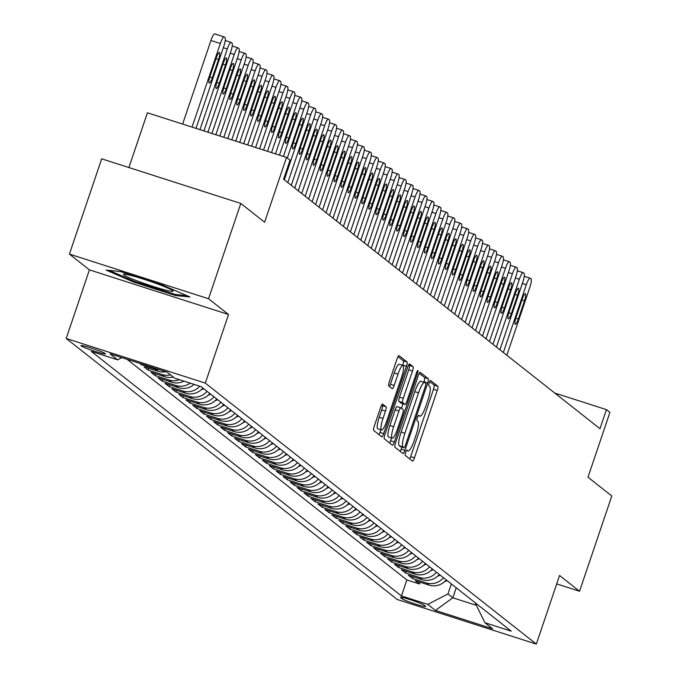 <?xml version="1.0" encoding="UTF-8"?>
<svg xmlns="http://www.w3.org/2000/svg" width="678" height="678" viewBox="0 0 678 678"><rect width="100%" height="100%" fill="white"/><g stroke="black" fill="none" stroke-linecap="round" stroke-linejoin="round"><path stroke-width="1.02" d="M405.656 452.353A2.771 0.568 107.8 0 0 405.241 455.345L412.495 461.065A3.958 0.814 107.8 0 0 412.555 461.099A3.958 0.814 107.8 0 0 414.444 457.862L437.242 390.52A3.958 0.814 107.8 0 0 437.827 386.24L430.572 380.519A2.771 0.568 107.8 0 0 430.53 380.494A2.771 0.568 107.8 0 0 429.208 382.765A2.771 0.568 107.8 0 0 428.801 385.757L429.733 386.494A12.679 2.61 107.8 0 1 427.869 400.19L425.97 405.8A12.679 2.61 107.8 0 1 419.911 416.148A12.679 2.61 107.8 0 1 419.733 416.055L418.792 415.317A2.771 0.568 107.8 0 0 418.758 415.292A2.771 0.568 107.8 0 0 417.428 417.555A2.771 0.568 107.8 0 0 417.021 420.555L417.962 421.292A12.679 2.61 107.8 0 1 416.089 434.988L414.19 440.598A12.679 2.61 107.8 0 1 408.131 450.946A12.679 2.61 107.8 0 1 407.953 450.853L407.02 450.107A2.771 0.568 107.8 0 0 406.978 450.09A2.771 0.568 107.8 0 0 405.656 452.353M81.165 345.873A12.916 0.966 -161.3 0 0 94.157 351.077A12.916 0.966 -161.3 0 0 105.429 353.874A12.916 0.966 -161.3 0 0 105.226 353.594A12.916 0.966 -161.3 0 0 92.233 348.39A12.916 0.966 -161.3 0 0 80.962 345.594A12.916 0.966 -161.3 0 0 81.165 345.873M382.621 404.088A3.958 0.814 107.8 0 0 382.561 404.063A3.958 0.814 107.8 0 0 380.672 407.292L374.273 426.191A3.958 0.814 107.8 0 0 373.688 430.471L381.748 436.818A3.958 0.814 107.8 0 0 381.799 436.852A3.958 0.814 107.8 0 0 383.697 433.615L406.486 366.273A3.958 0.814 107.8 0 0 407.071 361.993L399.02 355.645A3.958 0.814 107.8 0 0 398.961 355.611A3.958 0.814 107.8 0 0 397.071 358.84L389.341 381.663A3.958 0.814 107.8 0 0 388.757 385.943L392.206 388.664A3.958 0.814 107.8 0 0 392.265 388.697A3.958 0.814 107.8 0 0 394.155 385.46L397.986 374.146A10.594 2.187 107.8 0 1 403.054 365.493A10.594 2.187 107.8 0 1 401.639 377.019L386.63 421.36A10.594 2.187 107.8 0 1 381.57 430.005A10.594 2.187 107.8 0 1 382.977 418.479L385.485 411.088A3.958 0.814 107.8 0 0 386.062 406.808L382.502 404.054M556.697 583.919L579.546 591.25L611.802 495.965L587.987 477.185L609.92 412.385L606.437 409.639L599.988 428.699L283.574 179.221L290.031 160.169L286.548 157.423L147.431 112.785L128.905 167.534M208.544 298.735L69.427 254.097L89.42 269.861L228.537 314.499L208.544 298.735L240.8 203.442L264.615 222.223L286.548 157.423M228.537 314.499L205.315 383.112L536.332 644.1L397.215 599.462L66.198 338.466L205.315 383.112M579.546 591.25L559.553 575.486L536.332 644.1M395.503 442.929A3.958 0.814 107.8 0 0 394.918 447.209L402.978 453.557A3.958 0.814 107.8 0 0 403.029 453.59A3.958 0.814 107.8 0 0 404.919 450.353L427.716 383.011A3.958 0.814 107.8 0 0 428.301 378.731L420.25 372.375A3.958 0.814 107.8 0 0 420.191 372.349A3.958 0.814 107.8 0 0 418.301 375.578L395.503 442.929M392.359 445.192L384.307 438.835A3.958 0.814 107.8 0 1 384.892 434.556L407.681 367.213A3.958 0.814 107.8 0 1 409.58 363.976A3.958 0.814 107.8 0 1 409.631 364.01L413.08 366.73A3.958 0.814 107.8 0 1 412.495 371.01L403.249 398.317A3.958 0.814 107.8 0 0 402.664 402.596L404.952 404.402A3.958 0.814 107.8 0 0 405.012 404.435A3.958 0.814 107.8 0 0 406.902 401.198L416.529 372.764A2.771 0.568 107.8 0 1 417.851 370.502A2.771 0.568 107.8 0 1 417.487 373.519L394.308 441.988A3.958 0.814 107.8 0 1 392.418 445.217A3.958 0.814 107.8 0 1 392.359 445.192M69.427 254.097L101.683 158.805L240.8 203.442M139.617 363.332L141.295 364.654L141.532 363.942M159.796 369.798A16.145 15.747 128.3 0 1 155.025 369.052L157.804 371.247L144.075 366.849L148.253 370.137L148.846 368.374M170.517 374.832A16.145 15.747 128.3 0 1 161.974 374.536L164.754 376.731L151.033 372.332L155.203 375.62L155.804 373.858M179.467 379.688A16.145 15.747 128.3 0 1 168.932 380.019L171.712 382.214L157.982 377.816L162.161 381.104L162.754 379.341M190.171 383.129A16.145 15.747 128.3 0 1 175.882 385.502L178.661 387.697L164.94 383.299L169.11 386.587L169.712 384.824M199.764 386.206A16.145 15.747 128.3 0 1 182.84 390.986L185.619 393.181L171.898 388.774L176.068 392.07L176.661 390.308M207.036 391.325A16.145 15.747 128.3 0 1 189.789 396.469L192.569 398.664L178.848 394.257L183.018 397.554L183.619 395.791M213.994 396.808A16.145 15.747 128.3 0 1 196.747 401.952L199.527 404.147L185.806 399.74L189.976 403.037L190.569 401.274M220.943 402.291A16.145 15.747 128.3 0 1 203.697 407.436L206.485 409.631L192.755 405.224L196.934 408.52L197.527 406.758M227.901 407.775A16.145 15.747 128.3 0 1 210.655 412.919L213.434 415.114L199.713 410.707L203.883 413.995L204.476 412.241M234.851 413.258A16.145 15.747 128.3 0 1 217.604 418.402L220.392 420.597L206.663 416.19L210.841 419.479L211.434 417.724M241.809 418.741A16.145 15.747 128.3 0 1 224.562 423.886L227.342 426.081L213.621 421.674L217.791 424.962L218.384 423.208M248.758 424.225A16.145 15.747 128.3 0 1 231.512 429.369L234.3 431.564L220.57 427.157L224.749 430.445L225.342 428.691M255.716 429.699A16.145 15.747 128.3 0 1 238.47 434.852L241.249 437.047L227.528 432.64L231.698 435.929L232.3 434.174M262.666 435.183A16.145 15.747 128.3 0 1 245.428 440.336L248.207 442.531L234.478 438.124L238.656 441.412L239.249 439.658M269.624 440.666A16.145 15.747 128.3 0 1 252.377 445.819L255.157 448.014L241.436 443.607L245.606 446.895L246.207 445.141M276.582 446.149A16.145 15.747 128.3 0 1 259.335 451.302L262.115 453.497L248.394 449.09L252.563 452.379L253.157 450.624M283.531 451.633A16.145 15.747 128.3 0 1 266.284 456.786L269.064 458.981L255.343 454.574L259.513 457.862L260.115 456.108M290.489 457.116A16.145 15.747 128.3 0 1 273.242 462.269L276.022 464.464L262.301 460.057L266.471 463.345L267.064 461.591M297.439 462.599A16.145 15.747 128.3 0 1 280.192 467.752L282.972 469.947L269.251 465.54L273.42 468.829L274.022 467.066M304.397 468.083A16.145 15.747 128.3 0 1 287.15 473.236L289.93 475.431L276.209 471.024L280.378 474.312L280.972 472.549M311.346 473.566A16.145 15.747 128.3 0 1 294.099 478.719L296.888 480.905L283.158 476.507L287.336 479.795L287.93 478.032M318.304 479.049A16.145 15.747 128.3 0 1 301.057 484.202L303.837 486.389L290.116 481.99L294.286 485.279L294.879 483.516M325.254 484.533A16.145 15.747 128.3 0 1 308.007 489.685L310.795 491.872L297.066 487.474L301.244 490.762L301.837 488.999M332.212 490.016A16.145 15.747 128.3 0 1 314.965 495.169L317.745 497.355L304.024 492.957L308.193 496.245L308.787 494.482M339.161 495.499A16.145 15.747 128.3 0 1 321.923 500.652L324.703 502.839L310.973 498.44L315.151 501.728L315.745 499.966M346.119 500.983A16.145 15.747 128.3 0 1 328.872 506.127L331.652 508.322L317.931 503.924L322.101 507.212L322.703 505.449M353.077 506.466A16.145 15.747 128.3 0 1 335.83 511.61L338.61 513.805L324.881 509.407L329.059 512.695L329.652 510.932M360.026 511.949A16.145 15.747 128.3 0 1 342.78 517.094L345.56 519.289L331.839 514.89L336.008 518.178L336.61 516.416M366.984 517.433A16.145 15.747 128.3 0 1 349.738 522.577L352.518 524.772L338.797 520.373L342.966 523.662L343.56 521.899M373.934 522.916A16.145 15.747 128.3 0 1 356.687 528.06L359.467 530.255L345.746 525.848L349.916 529.145L350.518 527.382M380.892 528.399A16.145 15.747 128.3 0 1 363.645 533.544L366.425 535.739L352.704 531.332L356.874 534.628L357.467 532.866M387.841 533.883A16.145 15.747 128.3 0 1 370.595 539.027L373.383 541.222L359.654 536.815L363.832 540.112L364.425 538.349M394.799 539.366A16.145 15.747 128.3 0 1 377.553 544.51L380.333 546.705L366.612 542.298L370.781 545.595L371.375 543.832M401.749 544.849A16.145 15.747 128.3 0 1 384.502 549.994L387.291 552.189L373.561 547.782L377.739 551.078L378.332 549.316M408.707 550.333A16.145 15.747 128.3 0 1 391.46 555.477L394.24 557.672L380.519 553.265L384.689 556.553L385.282 554.799M415.656 555.816A16.145 15.747 128.3 0 1 398.41 560.96L401.198 563.155L387.469 558.748L391.647 562.037L392.24 560.282M422.614 561.299A16.145 15.747 128.3 0 1 405.368 566.444L408.148 568.639L394.426 564.232L398.596 567.52L399.198 565.766M429.564 566.783A16.145 15.747 128.3 0 1 412.326 571.927L415.106 574.122L401.376 569.715L405.554 573.003L406.147 571.249M436.522 572.257A16.145 15.747 128.3 0 1 419.275 577.41L422.055 579.605L408.334 575.198L412.504 578.487L426.233 582.894A16.145 15.747 -51.7 0 0 443.48 577.741M413.105 576.732L412.504 578.487M425.504 606.293L423.97 605.09A12.509 0.941 -161.3 0 0 411.385 600.047A12.509 0.941 -161.3 0 0 400.469 597.335A12.509 0.941 -161.3 0 0 400.664 597.606L402.19 598.81A12.509 0.941 -161.3 0 0 414.775 603.852A12.509 0.941 -161.3 0 0 425.699 606.564A12.509 0.941 -161.3 0 0 425.504 606.293M121.887 357.637L117.616 359.84L91.293 351.399L401.444 595.937L427.767 604.386L447.963 593.962L451.353 583.953M117.616 359.84L109.963 353.814L167.119 372.154L174.763 378.18L201.086 386.63L511.237 631.167L484.914 622.726L492.567 628.752L435.412 610.42L427.767 604.386M127.023 359.289L406.868 579.927L419.462 583.97L415.292 580.682L429.013 585.089A16.145 15.747 -51.7 0 0 446.26 579.936M419.275 577.41L405.554 573.003M412.326 571.927L398.596 567.52M405.368 566.444L391.647 562.037M398.41 560.96L384.689 556.553M391.46 555.477L377.739 551.078M384.502 549.994L370.781 545.595M377.553 544.51L363.832 540.112M370.595 539.027L356.874 534.628M363.645 533.544L349.916 529.145M356.687 528.06L342.966 523.662M349.738 522.577L336.008 518.178M342.78 517.094L329.059 512.695M335.83 511.61L322.101 507.212M328.872 506.127L315.151 501.728M321.923 500.652L308.193 496.245M314.965 495.169L301.244 490.762M308.007 489.685L294.286 485.279M301.057 484.202L287.336 479.795M294.099 478.719L280.378 474.312M287.15 473.236L273.42 468.829M280.192 467.752L266.471 463.345M273.242 462.269L259.513 457.862M266.284 456.786L252.563 452.379M259.335 451.302L245.606 446.895M252.377 445.819L238.656 441.412M245.428 440.336L231.698 435.929M238.47 434.852L224.749 430.445M231.512 429.369L217.791 424.962M224.562 423.886L210.841 419.479M217.604 418.402L203.883 413.995M210.655 412.919L196.934 408.52M203.697 407.436L189.976 403.037M196.747 401.952L183.018 397.554M189.789 396.469L176.068 392.07M182.84 390.986L169.11 386.587M175.882 385.502L162.161 381.104M168.932 380.019L155.203 375.62M161.974 374.536L148.253 370.137M155.025 369.052L141.295 364.654M447.963 593.962L452.836 597.801L476.371 605.352M456.218 587.792L452.836 597.801L435.412 610.42M475.041 602.632L484.914 622.726M89.42 269.861L66.198 338.466M606.437 409.639L554.799 393.071M420.055 582.216L419.462 583.97M406.868 579.927L401.444 595.937M422.055 579.605A16.145 15.747 -51.7 0 0 439.302 574.452M415.106 574.122A16.145 15.747 -51.7 0 0 432.352 568.969M408.148 568.639A16.145 15.747 -51.7 0 0 425.394 563.486M401.198 563.155A16.145 15.747 -51.7 0 0 418.445 558.002M394.24 557.672A16.145 15.747 -51.7 0 0 411.487 552.519M387.291 552.189A16.145 15.747 -51.7 0 0 404.537 547.036M380.333 546.705A16.145 15.747 -51.7 0 0 397.579 541.561M373.383 541.222A16.145 15.747 -51.7 0 0 390.621 536.078M366.425 535.739A16.145 15.747 -51.7 0 0 383.672 530.594M359.467 530.255A16.145 15.747 -51.7 0 0 376.714 525.111M352.518 524.772A16.145 15.747 -51.7 0 0 369.764 519.628M345.56 519.289A16.145 15.747 -51.7 0 0 362.806 514.144M338.61 513.805A16.145 15.747 -51.7 0 0 355.857 508.661M331.652 508.322A16.145 15.747 -51.7 0 0 348.899 503.178M324.703 502.839A16.145 15.747 -51.7 0 0 341.949 497.694M317.745 497.355A16.145 15.747 -51.7 0 0 334.991 492.211M310.795 491.872A16.145 15.747 -51.7 0 0 328.042 486.728M303.837 486.389A16.145 15.747 -51.7 0 0 321.084 481.244M296.888 480.905A16.145 15.747 -51.7 0 0 314.126 475.761M289.93 475.431A16.145 15.747 -51.7 0 0 307.176 470.278M282.972 469.947A16.145 15.747 -51.7 0 0 300.218 464.794M276.022 464.464A16.145 15.747 -51.7 0 0 293.269 459.311M269.064 458.981A16.145 15.747 -51.7 0 0 286.311 453.828M262.115 453.497A16.145 15.747 -51.7 0 0 279.361 448.344M255.157 448.014A16.145 15.747 -51.7 0 0 272.403 442.861M248.207 442.531A16.145 15.747 -51.7 0 0 265.454 437.378M241.249 437.047A16.145 15.747 -51.7 0 0 258.496 431.894M234.3 431.564A16.145 15.747 -51.7 0 0 251.546 426.411M227.342 426.081A16.145 15.747 -51.7 0 0 244.589 420.928M220.392 420.597A16.145 15.747 -51.7 0 0 237.639 415.445M213.434 415.114A16.145 15.747 -51.7 0 0 230.681 409.961M206.485 409.631A16.145 15.747 -51.7 0 0 223.723 404.478M199.527 404.147A16.145 15.747 -51.7 0 0 216.774 399.003M192.569 398.664A16.145 15.747 -51.7 0 0 209.816 393.52M185.619 393.181A16.145 15.747 -51.7 0 0 202.866 388.036M178.661 387.697A16.145 15.747 -51.7 0 0 194.111 384.392M171.712 382.214A16.145 15.747 -51.7 0 0 183.933 381.121M164.754 376.731A16.145 15.747 -51.7 0 0 173.297 377.027M157.804 371.247A16.145 15.747 -51.7 0 0 165.678 371.688M120.37 271.531L106.132 270.098L133.786 282.116L175.687 295.557L189.925 296.989L162.262 284.972L120.37 271.531M176.043 294.515L175.687 295.557M134.091 281.217L133.786 282.116M409.732 458.887A3.958 0.814 107.8 0 0 410.682 456.658L433.479 389.308A3.958 0.814 107.8 0 0 434.064 385.028L429.683 381.57M423.809 382.239L423.962 381.799A3.958 0.814 107.8 0 0 424.538 377.519L419.25 373.349M400.215 451.379A3.958 0.814 107.8 0 0 401.164 449.15L401.868 447.056M403.995 447.726A2.771 0.568 107.8 0 0 404.037 447.751A2.771 0.568 107.8 0 0 405.359 445.488L425.369 386.375A2.771 0.568 107.8 0 0 425.776 383.375L424.784 382.595A12.679 2.61 107.8 0 0 424.606 382.502A12.679 2.61 107.8 0 0 418.555 392.842L404.876 433.25A12.679 2.61 107.8 0 0 403.003 446.946L403.995 447.726L400.232 446.522A2.771 0.568 107.8 0 0 400.274 446.539A2.771 0.568 107.8 0 0 400.317 446.548M424.403 382.468L421.03 381.392A12.679 2.61 107.8 0 0 420.852 381.29A12.679 2.61 107.8 0 0 414.792 391.638L418.555 392.842M400.232 446.522L399.249 445.743A12.679 2.61 107.8 0 1 401.113 432.047L414.792 391.638M408.631 364.976L413.08 366.73M401.317 403.232A3.958 0.814 107.8 0 1 401.249 403.224A3.958 0.814 107.8 0 1 401.198 403.198L398.91 401.393A3.958 0.814 107.8 0 1 399.495 397.113L408.732 369.798A3.958 0.814 107.8 0 0 409.317 365.518M403.063 403.808L401.529 408.334M391.503 437.954L390.545 440.776L394.308 441.988M393.655 426.657A10.594 2.187 107.8 0 0 392.248 438.191A10.594 2.187 107.8 0 0 397.308 429.538L402.596 413.919A3.958 0.814 107.8 0 0 403.181 409.639L400.893 407.834A3.958 0.814 107.8 0 0 400.842 407.809A3.958 0.814 107.8 0 0 398.944 411.038L393.655 426.657L389.901 425.453A10.594 2.187 107.8 0 0 388.486 436.979L392.248 438.191M400.774 407.8L397.139 406.631A3.958 0.814 107.8 0 0 397.079 406.597A3.958 0.814 107.8 0 0 395.189 409.834L398.944 411.038M389.901 425.453L395.189 409.834M389.596 443.014A3.958 0.814 107.8 0 0 390.545 440.776M381.57 430.005L377.807 428.801A10.594 2.187 107.8 0 1 379.222 417.275L381.722 409.885A3.958 0.814 107.8 0 0 382.307 405.605L381.621 405.063M403.054 365.493L399.291 364.289A10.594 2.187 107.8 0 0 394.232 372.934L397.986 374.146M389.452 386.485A3.958 0.814 107.8 0 0 390.401 384.257L394.232 372.934M402.63 365.357L402.732 365.061A3.958 0.814 107.8 0 0 403.317 360.789L398.02 356.611M378.985 434.64A3.958 0.814 107.8 0 0 379.934 432.411L380.824 429.767M444.675 581.597A10.695 10.433 -51.7 0 0 447.073 580.58M503.373 352.526L526.314 284.76A8.068 1.661 107.8 0 1 530.171 278.166A8.068 1.661 107.8 0 1 530.289 278.226L530.984 278.777A8.068 1.661 107.8 0 1 529.789 287.497L506.856 355.264M522.297 298.973L516.102 317.27A6.458 1.331 107.8 0 0 515.246 324.296A6.458 1.331 107.8 0 0 518.331 319.024L524.518 300.727A6.458 1.331 107.8 0 0 525.382 293.701A6.458 1.331 107.8 0 0 522.297 298.973M139.982 281.946A26.23 1.966 -161.3 0 0 173 290.879A26.23 1.966 -161.3 0 0 156.593 283.616A26.23 1.966 -161.3 0 0 123.735 274.2A26.23 1.966 -161.3 0 0 139.982 281.946M186.704 295.591L175.085 294.421L134.49 281.395L109.192 270.403M437.717 576.114A10.695 10.433 -51.7 0 0 440.124 575.097M496.423 347.043L519.356 279.277A8.068 1.661 107.8 0 1 523.221 272.683A8.068 1.661 107.8 0 1 523.331 272.751L524.026 273.293A8.068 1.661 107.8 0 1 522.84 282.014L499.898 349.78M515.339 293.489L509.153 311.787A6.458 1.331 107.8 0 0 508.288 318.813A6.458 1.331 107.8 0 0 511.373 313.541L517.568 295.244A6.458 1.331 107.8 0 0 518.424 288.218A6.458 1.331 107.8 0 0 515.339 293.489M430.759 570.63A10.695 10.433 -51.7 0 0 433.166 569.613M489.465 341.559L512.407 273.793A8.068 1.661 107.8 0 1 516.263 267.2A8.068 1.661 107.8 0 1 516.382 267.268L517.077 267.81A8.068 1.661 107.8 0 1 515.882 276.531L492.948 344.305M508.39 288.006L502.195 306.303A6.458 1.331 107.8 0 0 501.339 313.329A6.458 1.331 107.8 0 0 504.424 308.058L510.61 289.76A6.458 1.331 107.8 0 0 511.475 282.734A6.458 1.331 107.8 0 0 508.39 288.006M423.809 565.147A10.695 10.433 -51.7 0 0 426.208 564.13M482.516 336.076L505.449 268.31A8.068 1.661 107.8 0 1 509.305 261.716A8.068 1.661 107.8 0 1 509.424 261.784L510.119 262.327A8.068 1.661 107.8 0 1 508.932 271.047L485.99 338.822M501.432 282.523L495.237 300.82A6.458 1.331 107.8 0 0 494.381 307.846A6.458 1.331 107.8 0 0 497.466 302.574L503.661 284.277A6.458 1.331 107.8 0 0 504.517 277.251A6.458 1.331 107.8 0 0 501.432 282.523M416.851 559.664A10.695 10.433 -51.7 0 0 419.258 558.647M475.558 330.593L498.5 262.827A8.068 1.661 107.8 0 1 502.356 256.233A8.068 1.661 107.8 0 1 502.466 256.301L503.161 256.843A8.068 1.661 107.8 0 1 501.974 265.564L479.041 333.339M494.482 277.039L488.287 295.337A6.458 1.331 107.8 0 0 487.423 302.363A6.458 1.331 107.8 0 0 490.516 297.091L496.703 278.794A6.458 1.331 107.8 0 0 497.567 271.768A6.458 1.331 107.8 0 0 494.482 277.039M409.902 554.18A10.695 10.433 -51.7 0 0 412.3 553.163M468.608 325.109L491.542 257.343A8.068 1.661 107.8 0 1 495.398 250.75A8.068 1.661 107.8 0 1 495.516 250.818L496.211 251.36A8.068 1.661 107.8 0 1 495.025 260.081L472.083 327.855M487.524 271.556L481.329 289.853A6.458 1.331 107.8 0 0 480.473 296.879A6.458 1.331 107.8 0 0 483.558 291.608L489.753 273.31A6.458 1.331 107.8 0 0 490.609 266.284A6.458 1.331 107.8 0 0 487.524 271.556M402.944 548.697A10.695 10.433 -51.7 0 0 405.351 547.68M461.65 319.626L484.592 251.86A8.068 1.661 107.8 0 1 488.448 245.266A8.068 1.661 107.8 0 1 488.558 245.334L489.253 245.877A8.068 1.661 107.8 0 1 488.067 254.597L465.125 322.372M480.575 266.073L474.38 284.37A6.458 1.331 107.8 0 0 473.515 291.396A6.458 1.331 107.8 0 0 476.6 286.124L482.795 267.827A6.458 1.331 107.8 0 0 483.66 260.801A6.458 1.331 107.8 0 0 480.575 266.073M395.994 543.214A10.695 10.433 -51.7 0 0 398.393 542.197M454.701 314.143L477.634 246.377A8.068 1.661 107.8 0 1 481.49 239.783A8.068 1.661 107.8 0 1 481.609 239.851L482.304 240.393A8.068 1.661 107.8 0 1 481.117 249.114L458.175 316.889M473.617 260.589L467.422 278.887A6.458 1.331 107.8 0 0 466.566 285.913A6.458 1.331 107.8 0 0 469.651 280.641L475.846 262.344A6.458 1.331 107.8 0 0 476.702 255.318A6.458 1.331 107.8 0 0 473.617 260.589M389.036 537.73A10.695 10.433 -51.7 0 0 391.443 536.713M447.743 308.659L470.685 240.893A8.068 1.661 107.8 0 1 474.541 234.3A8.068 1.661 107.8 0 1 474.651 234.368L475.346 234.91A8.068 1.661 107.8 0 1 474.159 243.631L451.217 311.405M466.659 255.106L460.472 273.404A6.458 1.331 107.8 0 0 459.608 280.429A6.458 1.331 107.8 0 0 462.693 275.158L468.888 256.86A6.458 1.331 107.8 0 0 469.752 249.835A6.458 1.331 107.8 0 0 466.659 255.106M382.087 532.247A10.695 10.433 -51.7 0 0 384.485 531.238M440.793 303.176L463.727 235.41A8.068 1.661 107.8 0 1 467.583 228.825A8.068 1.661 107.8 0 1 467.701 228.884L468.396 229.435A8.068 1.661 107.8 0 1 467.201 238.148L444.268 305.922M459.709 249.623L453.514 267.92A6.458 1.331 107.8 0 0 452.658 274.946A6.458 1.331 107.8 0 0 455.743 269.675L461.938 251.377A6.458 1.331 107.8 0 0 462.794 244.351A6.458 1.331 107.8 0 0 459.709 249.623M375.129 526.764A10.695 10.433 -51.7 0 0 377.536 525.755M433.835 297.693L456.777 229.927A8.068 1.661 107.8 0 1 460.633 223.342A8.068 1.661 107.8 0 1 460.743 223.401L461.438 223.952A8.068 1.661 107.8 0 1 460.252 232.664L437.31 300.439M452.751 244.139L446.565 262.437A6.458 1.331 107.8 0 0 445.7 269.463A6.458 1.331 107.8 0 0 448.785 264.191L454.98 245.894A6.458 1.331 107.8 0 0 455.836 238.868A6.458 1.331 107.8 0 0 452.751 244.139M368.179 521.28A10.695 10.433 -51.7 0 0 370.578 520.272M426.877 292.21L449.819 224.443A8.068 1.661 107.8 0 1 453.675 217.858A8.068 1.661 107.8 0 1 453.794 217.918L454.489 218.469A8.068 1.661 107.8 0 1 453.294 227.181L430.361 294.955M445.802 238.656L439.607 256.954A6.458 1.331 107.8 0 0 438.751 263.979A6.458 1.331 107.8 0 0 441.836 258.708L448.022 240.41A6.458 1.331 107.8 0 0 448.887 233.385A6.458 1.331 107.8 0 0 445.802 238.656M361.221 515.797A10.695 10.433 -51.7 0 0 363.628 514.788M419.928 286.726L442.87 218.96A8.068 1.661 107.8 0 1 446.726 212.375A8.068 1.661 107.8 0 1 446.836 212.434L447.531 212.985A8.068 1.661 107.8 0 1 446.344 221.706L423.403 289.472M438.844 233.173L432.657 251.47A6.458 1.331 107.8 0 0 431.793 258.496A6.458 1.331 107.8 0 0 434.878 253.225L441.073 234.927A6.458 1.331 107.8 0 0 441.929 227.901A6.458 1.331 107.8 0 0 438.844 233.173M354.272 510.314A10.695 10.433 -51.7 0 0 356.67 509.305M412.97 281.243L435.912 213.477A8.068 1.661 107.8 0 1 439.768 206.892A8.068 1.661 107.8 0 1 439.886 206.951L440.581 207.502A8.068 1.661 107.8 0 1 439.386 216.223L416.453 283.989M431.894 227.689L425.699 245.987A6.458 1.331 107.8 0 0 424.843 253.013A6.458 1.331 107.8 0 0 427.928 247.741L434.115 229.444A6.458 1.331 107.8 0 0 434.979 222.426A6.458 1.331 107.8 0 0 431.894 227.689M347.314 504.83A10.695 10.433 -51.7 0 0 349.712 503.822M406.02 275.768L428.954 207.993A8.068 1.661 107.8 0 1 432.818 201.408A8.068 1.661 107.8 0 1 432.928 201.468L433.623 202.019A8.068 1.661 107.8 0 1 432.437 210.739L409.495 278.505M424.937 222.206L418.75 240.504A6.458 1.331 107.8 0 0 417.885 247.529A6.458 1.331 107.8 0 0 420.97 242.258L427.165 223.969A6.458 1.331 107.8 0 0 428.021 216.943A6.458 1.331 107.8 0 0 424.937 222.206M340.356 499.347A10.695 10.433 -51.7 0 0 342.763 498.338M399.062 270.285L422.004 202.51A8.068 1.661 107.8 0 1 425.86 195.925A8.068 1.661 107.8 0 1 425.97 195.984L426.674 196.535A8.068 1.661 107.8 0 1 425.479 205.256L402.546 273.022M417.987 216.731L411.792 235.02A6.458 1.331 107.8 0 0 410.927 242.046A6.458 1.331 107.8 0 0 414.021 236.775L420.207 218.486A6.458 1.331 107.8 0 0 421.072 211.46A6.458 1.331 107.8 0 0 417.987 216.731M333.406 493.864A10.695 10.433 -51.7 0 0 335.805 492.855M392.113 264.801L415.046 197.027A8.068 1.661 107.8 0 1 418.902 190.442A8.068 1.661 107.8 0 1 419.021 190.501L419.716 191.052A8.068 1.661 107.8 0 1 418.529 199.773L395.588 267.539M411.029 211.248L404.834 229.537A6.458 1.331 107.8 0 0 403.978 236.563A6.458 1.331 107.8 0 0 407.063 231.291L413.258 213.002A6.458 1.331 107.8 0 0 414.114 205.976A6.458 1.331 107.8 0 0 411.029 211.248M326.449 488.38A10.695 10.433 -51.7 0 0 328.855 487.372M385.155 259.318L408.097 191.543A8.068 1.661 107.8 0 1 411.953 184.958A8.068 1.661 107.8 0 1 412.063 185.018L412.758 185.569A8.068 1.661 107.8 0 1 411.571 194.289L388.63 262.055M404.08 205.765L397.884 224.054A6.458 1.331 107.8 0 0 397.02 231.079A6.458 1.331 107.8 0 0 400.105 225.808L406.3 207.519A6.458 1.331 107.8 0 0 407.164 200.493A6.458 1.331 107.8 0 0 404.08 205.765M319.499 482.897A10.695 10.433 -51.7 0 0 321.897 481.889M378.205 253.835L401.139 186.06A8.068 1.661 107.8 0 1 404.995 179.475A8.068 1.661 107.8 0 1 405.113 179.534L405.808 180.085A8.068 1.661 107.8 0 1 404.622 188.806L381.68 256.572M397.122 200.281L390.926 218.57A6.458 1.331 107.8 0 0 390.07 225.596A6.458 1.331 107.8 0 0 393.155 220.325L399.35 202.036A6.458 1.331 107.8 0 0 400.206 195.01A6.458 1.331 107.8 0 0 397.122 200.281M312.541 477.414A10.695 10.433 -51.7 0 0 314.948 476.405M371.247 248.351L394.189 180.577A8.068 1.661 107.8 0 1 398.045 173.992A8.068 1.661 107.8 0 1 398.156 174.051L398.85 174.602A8.068 1.661 107.8 0 1 397.664 183.323L374.722 251.089M390.172 194.798L383.977 213.087A6.458 1.331 107.8 0 0 383.112 220.113A6.458 1.331 107.8 0 0 386.197 214.85L392.393 196.552A6.458 1.331 107.8 0 0 393.257 189.526A6.458 1.331 107.8 0 0 390.172 194.798M305.592 471.93A10.695 10.433 -51.7 0 0 307.99 470.922M364.298 242.868L387.231 175.094A8.068 1.661 107.8 0 1 391.087 168.508A8.068 1.661 107.8 0 1 391.206 168.568L391.901 169.119A8.068 1.661 107.8 0 1 390.706 177.839L367.773 245.606M383.214 189.315L377.019 207.612A6.458 1.331 107.8 0 0 376.163 214.629A6.458 1.331 107.8 0 0 379.248 209.366L385.443 191.069A6.458 1.331 107.8 0 0 386.299 184.043A6.458 1.331 107.8 0 0 383.214 189.315M298.634 466.447A10.695 10.433 -51.7 0 0 301.04 465.439M357.34 237.385L380.282 169.61A8.068 1.661 107.8 0 1 384.138 163.025A8.068 1.661 107.8 0 1 384.248 163.084L384.943 163.635A8.068 1.661 107.8 0 1 383.756 172.356L360.815 240.122M376.256 183.831L370.069 202.129A6.458 1.331 107.8 0 0 369.205 209.155A6.458 1.331 107.8 0 0 372.29 203.883L378.485 185.586A6.458 1.331 107.8 0 0 379.349 178.56A6.458 1.331 107.8 0 0 376.256 183.831M291.684 460.964A10.695 10.433 -51.7 0 0 294.083 459.955M350.382 231.901L373.324 164.127A8.068 1.661 107.8 0 1 377.18 157.542A8.068 1.661 107.8 0 1 377.299 157.601L377.993 158.152A8.068 1.661 107.8 0 1 376.799 166.873L353.865 234.639M369.307 178.348L363.111 196.645A6.458 1.331 107.8 0 0 362.255 203.671A6.458 1.331 107.8 0 0 365.34 198.4L371.527 180.102A6.458 1.331 107.8 0 0 372.392 173.076A6.458 1.331 107.8 0 0 369.307 178.348M284.726 455.489A10.695 10.433 -51.7 0 0 287.133 454.472M343.432 226.418L366.374 158.644A8.068 1.661 107.8 0 1 370.23 152.058A8.068 1.661 107.8 0 1 370.341 152.118L371.036 152.669A8.068 1.661 107.8 0 1 369.849 161.389L346.907 229.156M362.349 172.865L356.162 191.162A6.458 1.331 107.8 0 0 355.297 198.188A6.458 1.331 107.8 0 0 358.382 192.916L364.578 174.619A6.458 1.331 107.8 0 0 365.434 167.593A6.458 1.331 107.8 0 0 362.349 172.865M277.777 450.006A10.695 10.433 -51.7 0 0 280.175 448.989M336.474 220.935L359.416 153.169A8.068 1.661 107.8 0 1 363.272 146.575A8.068 1.661 107.8 0 1 363.391 146.634L364.086 147.185A8.068 1.661 107.8 0 1 362.891 155.906L339.958 223.672M355.399 167.381L349.204 185.679A6.458 1.331 107.8 0 0 348.348 192.705A6.458 1.331 107.8 0 0 351.433 187.433L357.62 169.136A6.458 1.331 107.8 0 0 358.484 162.11A6.458 1.331 107.8 0 0 355.399 167.381M270.819 444.522A10.695 10.433 -51.7 0 0 273.226 443.505M329.525 215.451L352.458 147.685A8.068 1.661 107.8 0 1 356.323 141.092A8.068 1.661 107.8 0 1 356.433 141.151L357.128 141.702A8.068 1.661 107.8 0 1 355.942 150.423L333 218.189M348.441 161.898L342.254 180.195A6.458 1.331 107.8 0 0 341.39 187.221A6.458 1.331 107.8 0 0 344.475 181.95L350.67 163.652A6.458 1.331 107.8 0 0 351.526 156.626A6.458 1.331 107.8 0 0 348.441 161.898M263.861 439.039A10.695 10.433 -51.7 0 0 266.268 438.022M322.567 209.968L345.509 142.202A8.068 1.661 107.8 0 1 349.365 135.608A8.068 1.661 107.8 0 1 349.484 135.668L350.179 136.219A8.068 1.661 107.8 0 1 348.984 144.939L326.05 212.706M341.492 156.415L335.296 174.712A6.458 1.331 107.8 0 0 334.44 181.738A6.458 1.331 107.8 0 0 337.525 176.466L343.712 158.169A6.458 1.331 107.8 0 0 344.577 151.143A6.458 1.331 107.8 0 0 341.492 156.415M256.911 433.556A10.695 10.433 -51.7 0 0 259.31 432.539M315.617 204.485L338.551 136.719A8.068 1.661 107.8 0 1 342.407 130.125A8.068 1.661 107.8 0 1 342.526 130.193L343.221 130.735A8.068 1.661 107.8 0 1 342.034 139.456L319.092 207.231M334.534 150.931L328.338 169.229A6.458 1.331 107.8 0 0 327.482 176.255A6.458 1.331 107.8 0 0 330.567 170.983L336.763 152.686A6.458 1.331 107.8 0 0 337.619 145.66A6.458 1.331 107.8 0 0 334.534 150.931M249.953 428.072A10.695 10.433 -51.7 0 0 252.36 427.055M308.659 199.001L331.601 131.235A8.068 1.661 107.8 0 1 335.457 124.642A8.068 1.661 107.8 0 1 335.568 124.71L336.263 125.252A8.068 1.661 107.8 0 1 335.076 133.973L312.143 201.747M327.584 145.448L321.389 163.745A6.458 1.331 107.8 0 0 320.524 170.771A6.458 1.331 107.8 0 0 323.618 165.5L329.805 147.202A6.458 1.331 107.8 0 0 330.669 140.177A6.458 1.331 107.8 0 0 327.584 145.448M243.004 422.589A10.695 10.433 -51.7 0 0 245.402 421.572M301.71 193.518L324.643 125.752A8.068 1.661 107.8 0 1 328.499 119.159A8.068 1.661 107.8 0 1 328.618 119.226L329.313 119.769A8.068 1.661 107.8 0 1 328.127 128.489L305.185 196.264M320.626 139.965L314.431 158.262A6.458 1.331 107.8 0 0 313.575 165.288A6.458 1.331 107.8 0 0 316.66 160.016L322.855 141.719A6.458 1.331 107.8 0 0 323.711 134.693A6.458 1.331 107.8 0 0 320.626 139.965M236.046 417.106A10.695 10.433 -51.7 0 0 238.453 416.089M294.752 188.035L317.694 120.269A8.068 1.661 107.8 0 1 321.55 113.675A8.068 1.661 107.8 0 1 321.66 113.743L322.355 114.285A8.068 1.661 107.8 0 1 321.169 123.006L298.227 190.781M313.677 134.481L307.481 152.779A6.458 1.331 107.8 0 0 306.617 159.805A6.458 1.331 107.8 0 0 309.702 154.533L315.897 136.236A6.458 1.331 107.8 0 0 316.762 129.21A6.458 1.331 107.8 0 0 313.677 134.481M229.096 411.622A10.695 10.433 -51.7 0 0 231.495 410.605M287.803 182.552L310.736 114.785A8.068 1.661 107.8 0 1 314.592 108.192A8.068 1.661 107.8 0 1 314.711 108.26L315.406 108.802A8.068 1.661 107.8 0 1 314.219 117.523L291.277 185.297M306.719 128.998L300.524 147.296A6.458 1.331 107.8 0 0 299.668 154.321A6.458 1.331 107.8 0 0 302.752 149.05L308.948 130.752A6.458 1.331 107.8 0 0 309.804 123.727A6.458 1.331 107.8 0 0 306.719 128.998M222.138 406.139A10.695 10.433 -51.7 0 0 224.545 405.122M287.294 158.008L303.786 109.302A8.068 1.661 107.8 0 1 307.642 102.709A8.068 1.661 107.8 0 1 307.753 102.776L308.448 103.319A8.068 1.661 107.8 0 1 307.261 112.039L284.319 179.814M299.769 123.515L293.574 141.812A6.458 1.331 107.8 0 0 292.71 148.838A6.458 1.331 107.8 0 0 295.794 143.567L301.99 125.269A6.458 1.331 107.8 0 0 302.854 118.243A6.458 1.331 107.8 0 0 299.769 123.515M215.189 400.656A10.695 10.433 -51.7 0 0 217.587 399.639M279.455 155.152L296.828 103.819A8.068 1.661 107.8 0 1 300.685 97.225A8.068 1.661 107.8 0 1 300.803 97.293L301.498 97.835A8.068 1.661 107.8 0 1 300.303 106.556L283.429 156.423M292.811 118.031L286.616 136.329A6.458 1.331 107.8 0 0 285.76 143.355A6.458 1.331 107.8 0 0 288.845 138.083L295.04 119.786A6.458 1.331 107.8 0 0 295.896 112.76A6.458 1.331 107.8 0 0 292.811 118.031M208.231 395.172A10.695 10.433 -51.7 0 0 210.638 394.155M271.505 152.601L289.879 98.335A8.068 1.661 107.8 0 1 293.735 91.75A8.068 1.661 107.8 0 1 293.845 91.81L294.54 92.352A8.068 1.661 107.8 0 1 293.354 101.073L275.48 153.872M285.853 112.548L279.667 130.846A6.458 1.331 107.8 0 0 278.802 137.871A6.458 1.331 107.8 0 0 281.887 132.6L288.082 114.302A6.458 1.331 107.8 0 0 288.938 107.277A6.458 1.331 107.8 0 0 285.853 112.548M201.281 389.689A10.695 10.433 -51.7 0 0 203.68 388.68M263.564 150.05L282.921 92.852A8.068 1.661 107.8 0 1 286.777 86.267A8.068 1.661 107.8 0 1 286.896 86.326L287.591 86.877A8.068 1.661 107.8 0 1 286.396 95.59L267.539 151.321M278.904 107.065L272.709 125.362A6.458 1.331 107.8 0 0 271.853 132.388A6.458 1.331 107.8 0 0 274.937 127.117L281.124 108.819A6.458 1.331 107.8 0 0 281.989 101.793A6.458 1.331 107.8 0 0 278.904 107.065M255.614 147.499L275.971 87.369A8.068 1.661 107.8 0 1 279.828 80.784A8.068 1.661 107.8 0 1 279.938 80.843L280.633 81.394A8.068 1.661 107.8 0 1 279.446 90.106L259.589 148.77M271.946 101.581L265.759 119.879A6.458 1.331 107.8 0 0 264.895 126.905A6.458 1.331 107.8 0 0 267.979 121.633L274.175 103.336A6.458 1.331 107.8 0 0 275.031 96.31A6.458 1.331 107.8 0 0 271.946 101.581M247.665 144.948L269.013 81.885A8.068 1.661 107.8 0 1 272.87 75.3A8.068 1.661 107.8 0 1 272.988 75.36L273.683 75.911A8.068 1.661 107.8 0 1 272.488 84.631L251.64 146.219M264.996 96.098L258.801 114.396A6.458 1.331 107.8 0 0 257.945 121.421A6.458 1.331 107.8 0 0 261.03 116.15L267.217 97.852A6.458 1.331 107.8 0 0 268.081 90.827A6.458 1.331 107.8 0 0 264.996 96.098M239.724 142.397L262.055 76.402A8.068 1.661 107.8 0 1 265.92 69.817A8.068 1.661 107.8 0 1 266.03 69.876L266.725 70.427A8.068 1.661 107.8 0 1 265.539 79.148L243.699 143.668M258.038 90.615L251.852 108.912A6.458 1.331 107.8 0 0 250.987 115.938A6.458 1.331 107.8 0 0 254.072 110.667L260.267 92.369A6.458 1.331 107.8 0 0 261.123 85.343A6.458 1.331 107.8 0 0 258.038 90.615M231.774 139.846L255.106 70.919A8.068 1.661 107.8 0 1 258.962 64.334A8.068 1.661 107.8 0 1 259.072 64.393L259.776 64.944A8.068 1.661 107.8 0 1 258.581 73.665L235.749 141.126M251.089 85.131L244.894 103.429A6.458 1.331 107.8 0 0 244.029 110.455A6.458 1.331 107.8 0 0 247.123 105.183L253.309 86.886A6.458 1.331 107.8 0 0 254.174 79.868A6.458 1.331 107.8 0 0 251.089 85.131M223.825 137.295L248.148 65.435A8.068 1.661 107.8 0 1 252.004 58.85A8.068 1.661 107.8 0 1 252.123 58.91L252.818 59.461A8.068 1.661 107.8 0 1 251.631 68.181L227.8 138.575M244.131 79.648L237.936 97.946A6.458 1.331 107.8 0 0 237.08 104.971A6.458 1.331 107.8 0 0 240.165 99.7L246.36 81.411A6.458 1.331 107.8 0 0 247.216 74.385A6.458 1.331 107.8 0 0 244.131 79.648M215.884 134.744L241.199 59.952A8.068 1.661 107.8 0 1 245.055 53.367A8.068 1.661 107.8 0 1 245.165 53.426L245.86 53.977A8.068 1.661 107.8 0 1 244.673 62.698L219.858 136.024M237.181 74.173L230.986 92.462A6.458 1.331 107.8 0 0 230.122 99.488A6.458 1.331 107.8 0 0 233.207 94.217L239.402 75.928A6.458 1.331 107.8 0 0 240.266 68.902A6.458 1.331 107.8 0 0 237.181 74.173M207.934 132.193L234.241 54.469A8.068 1.661 107.8 0 1 238.097 47.884A8.068 1.661 107.8 0 1 238.215 47.943L238.91 48.494A8.068 1.661 107.8 0 1 237.724 57.215L211.909 133.473M230.223 68.69L224.028 86.979A6.458 1.331 107.8 0 0 223.172 94.005A6.458 1.331 107.8 0 0 226.257 88.733L232.452 70.444A6.458 1.331 107.8 0 0 233.308 63.418A6.458 1.331 107.8 0 0 230.223 68.69M199.985 129.651L227.291 48.986A8.068 1.661 107.8 0 1 231.147 42.4A8.068 1.661 107.8 0 1 231.257 42.46L231.952 43.011A8.068 1.661 107.8 0 1 230.766 51.731L203.959 130.922M223.274 63.207L217.079 81.496A6.458 1.331 107.8 0 0 216.214 88.521A6.458 1.331 107.8 0 0 219.299 83.25L225.494 64.961A6.458 1.331 107.8 0 0 226.359 57.935A6.458 1.331 107.8 0 0 223.274 63.207M192.043 127.1L220.333 43.502A8.068 1.661 107.8 0 1 224.189 36.917A8.068 1.661 107.8 0 1 224.308 36.976L225.003 37.527A8.068 1.661 107.8 0 1 223.808 46.248L196.01 128.371M182.645 124.082L210.934 40.485A8.068 1.661 -72.2 0 1 214.79 33.9A8.068 1.661 -72.2 0 1 214.909 33.959L224.062 36.9M216.316 57.723L210.121 76.012A6.458 1.331 107.8 0 0 209.265 83.038A6.458 1.331 107.8 0 0 212.35 77.767L218.545 59.478A6.458 1.331 107.8 0 0 219.401 52.452A6.458 1.331 107.8 0 0 216.316 57.723M426.233 582.894L429.013 585.089M402.63 597.513L402.19 598.81M406.554 450.404L407.953 450.853M418.334 415.606L419.733 416.055M434.064 385.028L437.827 386.24M433.479 389.308L437.242 390.52M410.682 456.658L414.444 457.862M424.538 377.519L428.301 378.731M423.962 381.799L427.716 383.011M401.164 449.15L404.919 450.353M401.113 432.047L404.876 433.25M399.249 445.743L403.003 446.946M408.732 369.798L412.495 371.01M399.495 397.113L403.249 398.317M398.91 401.393L402.664 402.596M401.198 403.198L404.952 404.402M416.394 373.171L417.487 373.519M382.307 405.605L386.062 406.808M381.722 409.885L385.485 411.088M379.222 417.275L382.977 418.479M390.401 384.257L394.155 385.46M403.317 360.789L407.071 361.993M402.732 365.061L406.486 366.273M379.934 432.411L383.697 433.615M526.314 284.76L522.34 283.48M530.043 278.149L524.255 276.293L530.171 278.166M521.975 299.913L524.518 300.727M515.797 318.211L518.331 319.024M519.356 279.277L515.39 277.997M523.085 272.666L517.306 270.81M515.026 294.43L517.568 295.244M508.847 312.728L511.373 313.541M512.407 273.793L508.432 272.514M516.136 267.183L510.348 265.327L516.263 267.2M508.068 288.947L510.61 289.76M501.89 307.244L504.424 308.058M505.449 268.31L501.483 267.03M509.178 261.7L503.39 259.844M501.118 283.463L503.661 284.277M494.94 301.761L497.466 302.574M498.5 262.827L494.525 261.547M502.229 256.216L496.44 254.36M494.16 277.98L496.703 278.794M487.982 296.278L490.516 297.091M491.542 257.343L487.567 256.064M495.271 250.733L489.482 248.877L495.398 250.75M487.211 272.497L489.753 273.31M481.033 290.794L483.558 291.608M484.592 251.86L480.617 250.58M488.321 245.25L482.533 243.394M480.253 267.013L482.795 267.827M474.075 285.311L476.6 286.124M477.634 246.377L473.659 245.097M481.363 239.775L475.575 237.91L481.49 239.783M473.303 261.53L475.846 262.344M467.125 279.828L469.651 280.641M470.685 240.893L466.71 239.614M474.414 234.291L468.625 232.427L474.541 234.3M466.345 256.047L468.888 256.86M460.167 274.344L462.693 275.158M463.727 235.41L459.752 234.13M467.456 228.808L461.667 226.952M459.387 250.563L461.938 251.377M453.218 268.861L455.743 269.675M456.777 229.927L452.802 228.656M460.498 223.325L454.718 221.469L460.633 223.342M452.438 245.08L454.98 245.894M446.26 263.378L448.785 264.191M449.819 224.443L445.844 223.172M453.548 217.841L447.76 215.985M445.48 239.597L448.022 240.41M439.302 257.894L441.836 258.708M442.87 218.96L438.895 217.689M446.59 212.358L440.81 210.502M438.53 234.113L441.073 234.927M432.352 252.419L434.878 253.225M435.912 213.477L431.937 212.206M439.641 206.875L433.852 205.019L439.768 206.892M431.572 228.63L434.115 229.444M425.394 246.936L427.928 247.741M428.954 207.993L424.987 206.722M432.683 201.391L426.903 199.535M424.623 223.147L427.165 223.969M418.445 241.453L420.97 242.258M422.004 202.51L418.029 201.239M425.733 195.908L419.945 194.052L425.86 195.925M417.665 217.663L420.207 218.486M411.487 235.969L414.021 236.775M415.046 197.027L411.08 195.756M418.775 190.425L412.987 188.569M410.715 212.18L413.258 213.002M404.537 230.486L407.063 231.291M408.097 191.543L404.122 190.272M411.826 184.941L406.037 183.085M403.757 206.697L406.3 207.519M397.579 225.003L400.105 225.808M401.139 186.06L397.164 184.789M404.868 179.458L399.079 177.602L404.995 179.475M396.808 201.213L399.35 202.036M390.63 219.519L393.155 220.325M394.189 180.577L390.214 179.306M397.918 173.975L392.13 172.119M389.85 195.73L392.393 196.552M383.672 214.036L386.197 214.85M387.231 175.094L383.256 173.822M390.96 168.491L385.172 166.635L391.087 168.508M382.901 190.247L385.443 191.069M376.722 208.553L379.248 209.366M380.282 169.61L376.307 168.339M384.011 163.008L378.222 161.152M375.943 184.763L378.485 185.586M369.764 203.069L372.29 203.883M373.324 164.127L369.349 162.856M377.053 157.525L371.264 155.669M368.985 179.289L371.527 180.102M362.806 197.586L365.34 198.4M366.374 158.644L362.399 157.372M370.095 152.042L364.315 150.185L370.23 152.058M362.035 173.805L364.578 174.619M355.857 192.103L358.382 192.916M359.416 153.169L355.442 151.889M363.145 146.558L357.357 144.702M355.077 168.322L357.62 169.136M348.899 186.619L351.433 187.433M352.458 147.685L348.492 146.406M356.187 141.075L350.407 139.219L356.323 141.092M348.128 162.839L350.67 163.652M341.949 181.136L344.475 181.95M345.509 142.202L341.534 140.922M349.238 135.592L343.449 133.736M341.17 157.355L343.712 158.169M334.991 175.653L337.525 176.466M338.551 136.719L334.585 135.439M342.28 130.108L336.491 128.252M334.22 151.872L336.763 152.686M328.042 170.17L330.567 170.983M331.601 131.235L327.627 129.956M335.33 124.625L329.542 122.769L335.457 124.642M327.262 146.389L329.805 147.202M321.084 164.686L323.618 165.5M324.643 125.752L320.669 124.472M328.372 119.142L322.584 117.286M320.313 140.905L322.855 141.719M314.134 159.203L316.66 160.016M317.694 120.269L313.719 118.989M321.423 113.658L315.634 111.802L321.55 113.675M313.355 135.422L315.897 136.236M307.176 153.72L309.702 154.533M310.736 114.785L306.761 113.506M314.465 108.175L308.676 106.319M306.405 129.939L308.948 130.752M300.227 148.236L302.752 149.05M303.786 109.302L299.812 108.022M307.515 102.7L301.727 100.836M299.447 124.455L301.99 125.269M293.269 142.753L295.794 143.567M296.828 103.819L292.854 102.539M300.557 97.217L294.769 95.352L300.685 97.225M292.489 118.972L295.04 119.786M286.319 137.27L288.845 138.083M289.879 98.335L285.904 97.056M293.599 91.733L287.819 89.869M285.54 113.489L288.082 114.302M279.361 131.786L281.887 132.6M282.921 92.852L278.946 91.581M286.65 86.25L280.861 84.394M278.582 108.005L281.124 108.819M272.403 126.303L274.937 127.117M275.971 87.369L271.997 86.098M279.692 80.767L273.912 78.911L279.828 80.784M271.632 102.522L274.175 103.336M265.454 120.82L267.979 121.633M269.013 81.885L265.039 80.614M272.742 75.283L266.954 73.427M264.674 97.039L267.217 97.852M258.496 115.345L261.03 116.15M262.055 76.402L258.089 75.131M265.784 69.8L260.005 67.944L265.92 69.817M257.725 91.555L260.267 92.369M251.546 109.861L254.072 110.667M255.106 70.919L251.131 69.648M258.835 64.317L253.047 62.461M250.767 86.072L253.309 86.886M244.589 104.378L247.123 105.183M248.148 65.435L244.182 64.164M251.877 58.833L246.089 56.977M243.817 80.589L246.36 81.411M237.639 98.895L240.165 99.7M241.199 59.952L237.224 58.681M244.928 53.35L239.139 51.494L245.055 53.367M236.859 75.105L239.402 75.928M230.681 93.411L233.207 94.217M234.241 54.469L230.266 53.198M237.97 47.867L232.181 46.011M229.91 69.622L232.452 70.444M223.732 87.928L226.257 88.733M227.291 48.986L223.316 47.714M231.02 42.383L225.232 40.527L231.147 42.4M222.952 64.139L225.494 64.961M216.774 82.445L219.299 83.25M220.333 43.502L210.934 40.485M216.002 58.655L218.545 59.478M209.824 76.961L212.35 77.767M406.537 450.429L408.131 450.946M418.309 415.639L419.911 416.148M400.274 446.539L404.037 447.751M420.852 381.29L424.606 382.502M401.249 403.224L405.012 404.435M397.079 406.597L400.842 407.809M523.221 272.683L517.306 270.785M509.305 261.716L503.398 259.818M502.356 256.233L496.44 254.335M488.448 245.266L482.533 243.377M467.583 228.825L461.676 226.927M453.675 217.858L447.768 215.96M446.726 212.375L440.81 210.477M432.818 201.408L426.903 199.51M418.902 190.442L412.995 188.543M411.953 184.958L406.037 183.06M398.045 173.992L392.13 172.093M384.138 163.025L378.222 161.127M377.18 157.542L371.273 155.643M363.272 146.575L357.357 144.677M349.365 135.608L343.449 133.71M342.407 130.125L336.5 128.227M328.499 119.159L322.592 117.26M314.592 108.192L308.685 106.302M307.642 102.709L301.727 100.819M293.735 91.75L287.819 89.852M286.777 86.267L280.87 84.369M272.87 75.3L266.954 73.402M258.962 64.334L253.047 62.435M252.004 58.85L246.097 56.952M238.097 47.884L232.19 45.985M224.189 36.917L214.79 33.9"/></g></svg>
